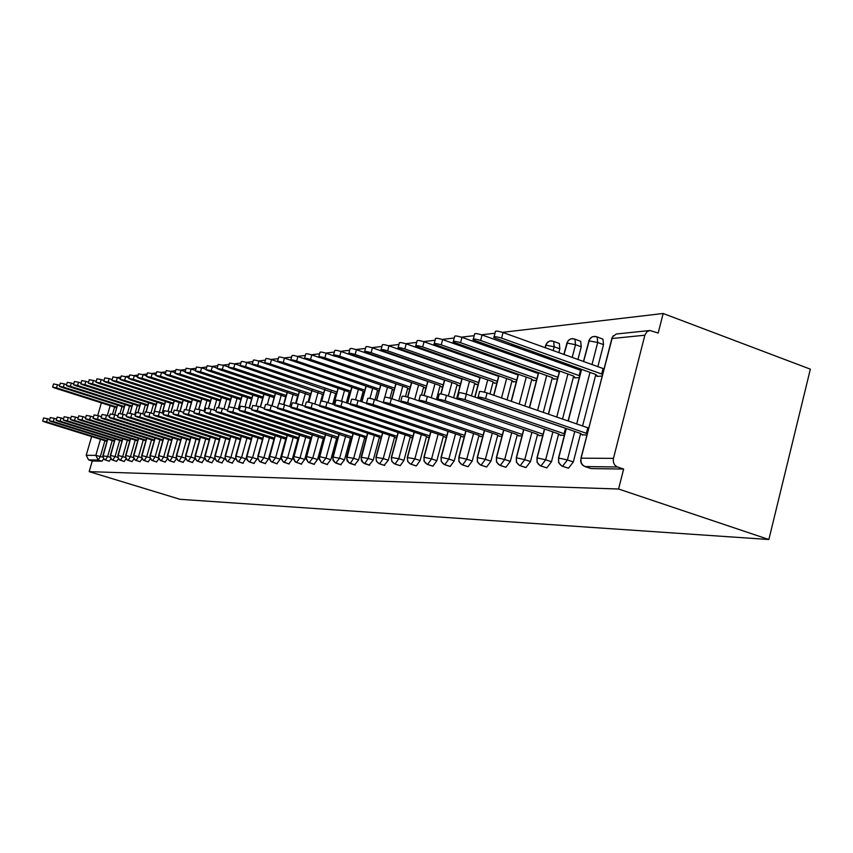 <?xml version="1.0" encoding="UTF-8"?>
<svg xmlns="http://www.w3.org/2000/svg" width="853" height="853" viewBox="0 0 853 853"><rect width="100%" height="100%" fill="white"/><g stroke="black" fill="none" stroke-linecap="round" stroke-linejoin="round"><path stroke-width="1.28" d="M613.467 458.37L644.857 335.218L611.857 338.534L581.106 458.178L613.467 458.37C612.785 462.518 614.139 465.397 617.519 466.986L623.639 469.065L618.574 489.014L768.862 539.512L810.35 369.168L663.165 313.488L502.513 332.339M495.017 333.224L481.55 334.802M474.215 335.655L461.441 337.159M454.265 338.001L442.121 339.43M435.094 340.251L423.557 341.605M416.68 342.416L405.697 343.695M398.959 344.495L388.499 345.721M381.899 346.489L371.94 347.661M365.468 348.419L355.968 349.538M349.634 350.274L340.56 351.34M334.355 352.065L325.697 353.089M319.608 353.803L311.334 354.773M305.363 355.466L297.452 356.394M291.598 357.087L284.028 357.972M278.281 358.644L271.041 359.497M265.411 360.158L258.47 360.968M252.936 361.619L246.293 362.397M240.866 363.037L234.5 363.783M229.158 364.412L223.059 365.127M217.814 365.745L211.97 366.427M206.81 367.035L201.201 367.696M196.137 368.283L190.741 368.922M185.773 369.498L180.591 370.106M175.697 370.682L170.728 371.268M165.919 371.833L161.142 372.388M156.408 372.942L151.813 373.486M147.153 374.03L142.739 374.552M138.154 375.085L133.91 375.587M129.4 376.12L125.316 376.589M120.87 377.111L116.946 377.58M768.862 539.512L180.068 499.314L89.181 471.645L618.574 489.014M101.368 402.872L97.711 415.539M91.634 436.555L86.206 455.31L95.824 455.363L100.462 439.306M103.618 458.882L101.955 461.164L92.252 461.015L89.181 471.645M101.955 461.164L98.255 460.034L88.605 459.895L92.252 461.015M88.605 459.895L86.206 455.31M663.165 313.488L658.196 333.043L649.847 330.484L646.926 331.764L644.857 335.218M623.639 469.065L591.054 468.574L584.902 466.538M601.845 338.737L602.964 339.153L603.519 344.644L597.825 366.758M595.831 374.499L582.556 426.073M580.648 433.495L573.323 461.953L568.471 468.233L562.394 466.228M581.959 434.657L586.885 435.083M597.111 375.8L596.951 376.408L602.058 376.056M579.709 340.987L580.701 341.349L581.245 346.776L577.929 359.571M575.914 367.334L575.604 368.56M573.653 376.109L562.511 419.122M560.474 435.488L558.64 433.889L551.486 461.75L546.784 467.902L540.781 465.941M559.952 435.03L564.345 435.425M574.879 377.346L574.73 377.911L579.294 377.602M558.427 343.141L559.301 343.46L559.835 348.824L558.832 352.673M556.806 360.467L556.487 361.693M554.525 369.253L554.247 370.287M552.328 377.687L543.276 412.447M537.582 434.348L530.502 461.548L525.949 467.583L525.128 467.316M538.808 435.382L542.711 435.755M553.512 378.839L557.435 379.084M538.446 353.878L538.126 355.104M536.142 362.685L535.865 363.719M533.946 371.076L533.722 371.94M531.824 379.19L524.798 406.039M517.291 434.763L510.329 461.366L505.914 467.284L505.147 467.028M518.475 435.712L521.929 436.064M532.976 380.267L536.441 380.502M518.251 347.214L519.584 348.45M518.464 356.373L518.197 357.418M516.257 364.785L516.033 365.66M514.146 372.825L513.964 373.529M512.088 380.63L507.034 399.876M497.768 435.147L490.923 461.185L486.636 466.996L485.911 466.751M498.92 436.043L501.948 436.373M513.207 381.632L516.257 381.867M500.327 349.89L500.69 351.159M499.24 358.74L499.005 359.614M497.107 366.801L496.926 367.515M495.081 374.488L494.932 375.053M493.098 382.016L489.942 393.937M478.97 435.51L472.242 461.004L468.073 466.708L467.391 466.484M480.079 436.352L482.723 436.661M494.175 382.954L496.83 383.189M482.265 352.715L482.34 353.696M480.708 361L480.516 361.715M478.661 368.72L478.512 369.285M474.78 383.338L471.453 395.92M460.855 435.862L454.233 460.844L450.181 466.442L449.542 466.228M461.931 436.651L464.213 436.949M475.835 384.223L478.117 384.458M464.597 355.306L464.565 356.085M462.848 363.154L462.689 363.73M457.133 384.618L453.625 397.775M443.4 436.192L436.875 460.673L432.94 466.175L432.332 465.983M444.434 436.928L446.386 437.216M458.146 385.439L460.098 385.673M447.452 357.748L447.377 358.345M440.095 385.844L436.427 399.535M426.543 436.501L420.124 460.524L416.296 465.93L415.72 465.738M427.556 437.205L429.187 437.472M441.076 386.622L442.707 386.857M423.642 387.027L421.489 395.056M410.282 436.811L403.949 460.375L400.217 465.685L399.673 465.503M411.253 437.472L412.596 437.728M424.602 387.752L425.935 387.987M407.745 388.158L405.495 396.538M394.566 437.099L388.328 460.225L384.181 465.28M395.515 437.717L396.57 437.973M408.672 388.851L409.739 389.085M392.391 389.256L389.992 398.116M379.372 437.376L373.23 460.087L369.2 465.066M380.289 437.962L381.099 438.207M393.286 389.906L394.086 390.152M377.527 390.311L374.968 399.748M364.679 437.642L358.623 459.948L354.709 464.853M365.574 438.197L366.14 438.431M378.401 390.93L378.967 391.175M363.143 391.335L360.424 401.315M350.466 437.898L344.495 459.82L340.688 464.65M351.329 438.431L264.238 409.109L270.038 410.037L352.129 436.981M363.986 391.922L362.312 390.759L277.428 361.715C277.449 361.086 279.379 361.352 283.249 362.514L364.871 390.173M349.218 392.316L346.35 402.808M336.7 438.143L330.815 459.692L327.104 464.448M335.73 393.276L332.723 404.226M323.362 438.378L317.561 459.564L313.947 464.256M322.647 394.203L320.76 401.091M310.439 438.602L304.713 459.447L301.194 464.064M309.97 395.088L308.04 402.083M297.91 438.826L292.259 459.33L288.826 463.883M297.665 395.963L295.639 403.298M285.755 439.039L280.179 459.223L276.83 463.712M285.723 396.794L283.58 404.546M273.962 439.242L268.45 459.106L265.187 463.542M258.096 437.77L252.584 457.581L257.062 458.999L253.874 463.371M246.389 457.517L242.892 463.211M235.503 457.922L232.219 463.051M224.947 458.189L221.833 462.902M214.7 458.381L211.736 462.752M204.752 458.53L201.916 462.603M195.07 458.647L192.351 462.465M185.645 458.733L183.043 462.326M176.475 458.797L173.969 462.187M167.54 458.839L165.13 462.059M158.829 458.871L156.525 461.931M150.341 458.893L148.123 461.804M142.067 458.914L139.935 461.686M134.006 458.914L131.938 461.569M126.127 458.914L124.143 461.452M118.45 458.914L116.53 461.334M110.943 458.903L109.099 461.228M107.745 439.156L102.914 456.664L104.429 459.564L109.259 461.27M117.543 405.132L114.76 414.814M115.176 438.996L110.293 456.728L111.818 459.66L116.701 461.388M125.071 404.567L122.352 414.046M122.779 438.837L117.842 456.781L119.388 459.756L124.314 461.505M132.78 403.981L130.114 413.279M130.573 438.666L125.583 456.845L127.14 459.852L132.13 461.622M140.681 403.384L138.069 412.511M138.559 438.485L133.505 456.909L135.083 459.948L140.127 461.74M148.774 402.776L146.204 411.764M146.737 438.303L141.641 456.973L143.229 460.055L148.326 461.868M157.069 402.147L153.711 413.908M155.129 438.122L149.968 457.037L151.578 460.151L156.728 461.995M165.567 401.496L162.273 413.065M163.733 437.93L158.519 457.101L160.14 460.257L165.354 462.123M174.289 400.835L171.058 412.202M172.573 437.738L167.284 457.176L168.926 460.375L174.193 462.262M183.235 400.164L180.079 411.285M181.636 437.536L176.283 457.24L177.946 460.481L183.278 462.401M192.415 399.46L189.334 410.346M190.933 437.333L185.527 457.315L187.212 460.599L192.597 462.539M201.841 398.746L198.834 409.387M200.498 437.12L195.017 457.389L196.712 460.716L202.172 462.678M211.523 398.01L208.58 408.438M210.307 436.896L204.763 457.464L206.49 460.844L212.002 462.827M221.471 397.253L218.581 407.499M220.405 436.672L214.785 457.549L216.534 460.972L222.111 462.987M231.685 396.474L228.839 406.646M230.779 436.437L225.096 457.624L226.855 461.1L232.506 463.147M242.199 395.675L238.403 409.227M241.452 436.203L235.695 457.709L237.475 461.228L243.19 463.307M253 394.854L249.289 408.15M252.435 435.947L246.602 457.794L248.404 461.366L254.194 463.467M264.121 394.001L260.496 407.041M263.737 435.691L257.83 457.88L259.664 461.505L265.518 463.637M275.572 393.126L272.032 405.868M275.38 435.425L269.388 457.976L271.243 461.654L277.172 463.819M287.354 392.231L283.91 404.642M287.376 435.158L281.309 458.072L283.185 461.804L289.188 464M299.499 391.292L296.151 403.426M299.744 434.87L293.592 458.168L295.49 461.953L301.578 464.192M312.017 390.333L308.743 402.221M312.497 434.582L306.259 458.264L308.189 462.113L314.341 464.384M324.929 389.341L321.709 401.07M325.654 434.284L319.331 458.37L321.282 462.283L327.52 464.586M338.246 388.318L333.79 404.578M339.238 433.964L332.819 458.477L334.802 462.443L341.125 464.789M351.99 387.262L347.629 403.234M353.259 433.644L346.755 458.583L348.76 462.625L355.168 465.002M366.182 386.164L361.928 401.816M367.76 433.303L361.16 458.701L363.186 462.806L369.69 465.216M380.854 385.034L376.706 400.334M382.741 432.951L376.248 456.995C375.672 460.268 376.802 462.539 379.606 463.797L384.692 465.45M396.016 383.861L391.985 398.756M398.255 432.588L391.655 457.08C391.079 460.417 392.209 462.721 395.067 464L400.217 465.685M411.7 382.656L407.798 397.135M414.302 432.215L407.606 457.176C407.02 460.567 408.171 462.912 411.061 464.213L416.296 465.93M427.929 381.398L424.144 395.525M430.925 431.821L424.122 457.272C423.525 460.727 424.698 463.115 427.63 464.437L432.94 466.175M450.437 358.793L450.277 359.358M444.744 380.086L441.033 393.979M453.018 352.001L453.721 351.468L453.06 352.022M448.156 431.405L441.246 457.368C440.638 460.887 441.822 463.318 444.797 464.672L450.181 466.442M468.073 356.533L467.881 357.258M466.015 364.274L465.866 364.839M462.166 378.732L456.803 398.873M472.221 349.144L471.251 349.666M466.015 430.978L458.999 457.475C458.392 461.057 459.596 463.531 462.614 464.906L468.073 466.708M486.37 354.176L486.135 355.051M484.227 362.248L484.035 362.962M482.18 369.957L482.03 370.522M480.228 377.325L474.982 397.135M492.032 346.926L490.112 347.384M484.557 430.53L477.424 457.581C476.806 461.228 478.032 463.755 481.092 465.152L486.636 466.996M505.349 351.681L505.083 352.726M503.131 360.126L502.897 361M501.01 368.176L500.818 368.891M498.973 375.864L493.855 395.291M518.933 347.459L510.115 345.049M503.814 430.072L496.563 457.688C495.934 461.409 497.182 463.989 500.284 465.407L505.914 467.284M525.075 349.069L524.755 350.306M522.761 357.897L522.484 358.942M520.554 366.31L520.319 367.185M518.443 374.339L511.352 401.368M523.827 429.581L516.46 457.805C515.82 461.601 517.078 464.224 520.234 465.685L525.949 467.583M559.301 343.46L552.733 341.093L549.577 341.019L546.762 343.173L545.195 347.757M543.158 355.562L542.839 356.799M540.855 364.37L540.589 365.404M538.669 372.75L529.542 407.681M544.64 429.07L537.145 457.922C536.494 461.793 537.774 464.48 540.983 465.962L546.784 467.902M573.952 338.897L570.753 338.822L567.895 341.019L564.004 354.549M561.978 362.333L561.658 363.559M559.707 371.098L548.49 414.259M566.307 428.537L558.672 458.05C558.022 462.006 559.323 464.736 562.575 466.25L568.471 468.233M596.034 336.604L592.302 336.711L589.594 339.249L583.601 361.619M581.597 369.381L568.226 421.105M42.682 421.051L43.588 417.949L47.491 418.748L46.563 421.915L42.661 421.115L44.9 422.011L106.998 441.342M47.491 418.748L49.73 419.452M46.563 421.915L107.158 440.798M52.63 387.027L53.536 383.946L57.439 384.703L56.522 387.859L52.609 387.102L54.837 388.04L116.669 407.745M116.861 407.094L56.522 387.859M59.667 385.407L57.439 384.703M49.367 420.678L50.284 417.543L54.24 418.354L53.302 421.563L49.346 420.753L51.606 421.649L114.409 441.236M54.24 418.354L56.575 419.079M53.302 421.563L114.569 440.67M56.223 420.305L57.14 417.128L61.16 417.949L60.211 421.19L56.202 420.369L58.473 421.286L121.99 441.129M61.16 417.949L63.591 418.706M60.211 421.19L122.16 440.553M63.239 419.921L64.178 416.712L68.24 417.533L67.291 420.817L63.218 419.996L65.5 420.913L129.763 441.022M68.24 417.533L70.778 418.322M67.291 420.817L129.933 440.425M70.436 419.527L71.375 416.275L75.512 417.106L74.542 420.433L70.415 419.601L72.708 420.529L137.728 440.905M75.512 417.106L78.145 417.938M74.542 420.433L137.898 440.297M59.422 386.249L60.339 383.146L64.295 383.893L63.367 387.091L59.401 386.334L61.64 387.283L124.175 407.244M124.378 406.572L63.367 387.091M66.619 384.639L64.295 383.893M66.385 385.46L67.302 382.315L71.321 383.072L70.383 386.302L66.363 385.545L68.613 386.505L131.863 406.732M132.066 406.039L70.383 386.302M73.742 383.85L71.321 383.072M73.507 384.65L74.435 381.472L78.519 382.229L77.57 385.503L73.486 384.735L75.757 385.705L139.743 406.209M139.945 405.506L77.57 385.503M81.046 383.04L78.519 382.229M80.822 383.818L81.749 380.598L85.886 381.366L84.927 384.682L80.79 383.903L83.072 384.884L147.804 405.676M148.017 404.94L84.927 384.682M88.52 382.219L85.886 381.366M77.804 419.111L78.764 415.837L82.954 416.669L81.973 420.039L77.783 419.196L80.097 420.134L145.884 440.798M82.954 416.669L85.705 417.533M81.973 420.039L146.066 440.169M88.307 382.965L89.245 379.713L93.446 380.481L92.476 383.839L88.275 383.061L90.567 384.053L156.078 405.132M156.291 404.375L92.476 383.839M96.197 381.366L93.446 380.481M85.375 418.695L86.334 415.379L90.589 416.221L89.597 419.633L85.343 418.78L87.678 419.729L154.254 440.692M90.589 416.221L93.457 417.128M89.597 419.633L154.446 440.031M93.126 418.269L94.097 414.91L98.426 415.763L97.423 419.218L93.105 418.365L95.451 419.324L162.838 440.585M98.426 415.763L101.422 416.701M97.423 419.218L163.03 439.892M101.091 417.831L102.072 414.43L106.465 415.283L105.452 418.791L101.059 417.927L103.426 418.898L171.645 440.468M106.465 415.283L109.579 416.275M105.452 418.791L171.848 439.753M109.259 417.384L110.25 413.94L114.707 414.803L113.694 418.354L109.237 417.48L111.615 418.46L180.676 440.361M114.707 414.803L117.97 415.837M113.694 418.354L180.889 439.604M95.984 382.091L96.933 378.796L101.198 379.574L100.217 382.976L95.952 382.187L98.266 383.189L164.544 404.578M164.768 403.789L100.217 382.976M104.055 380.502L101.198 379.574M103.863 381.184L104.823 377.868L109.152 378.647L108.16 382.08L103.831 381.302L106.156 382.304L173.234 404.013M173.468 403.192L108.16 382.08M112.138 379.606L109.152 378.647M111.946 380.267L112.916 376.909L117.309 377.687L116.307 381.174L111.914 380.385L114.249 381.408L182.147 403.437M182.393 402.584L116.307 381.174M120.422 378.7L117.309 377.687M120.241 379.318L121.222 375.917L125.69 376.706L124.666 380.235L120.209 379.446L122.555 380.47L191.296 402.851M191.552 401.955L124.666 380.235M128.931 377.762L125.69 376.706M117.661 416.925L118.652 413.438L123.184 414.302L122.15 417.895L117.629 417.032L120.017 418.013L189.952 440.244M123.184 414.302L126.585 415.39M122.15 417.895L190.176 439.466M126.276 416.445L127.289 412.927L131.895 413.79L130.84 417.437L126.244 416.563L128.654 417.554L199.474 440.137M131.895 413.79L135.435 414.921M130.84 417.437L199.709 439.316M135.137 415.955L136.16 412.394L140.83 413.268L139.775 416.968L135.105 416.083L137.525 417.085L209.262 440.02M140.83 413.268L144.53 414.451M139.775 416.968L209.507 439.156M144.242 415.454L145.277 411.85L150.032 412.735L148.955 416.477L144.2 415.582L146.641 416.595L219.317 439.903M150.032 412.735L153.881 413.961M148.955 416.477L219.573 438.996M153.604 414.942L154.649 411.285L159.49 412.18L158.402 415.976L153.572 415.08L156.014 416.104L229.66 439.785M159.49 412.18L163.509 413.47M158.402 415.976L229.926 438.837M128.76 378.348L129.752 374.915L134.284 375.704L133.26 379.276L128.718 378.476L131.085 379.521L200.69 402.253M200.956 401.305L133.26 379.276M137.664 376.802L134.284 375.704M137.504 377.357L138.506 373.87L143.112 374.67L142.078 378.295L137.472 377.484L139.849 378.54L210.339 401.635M210.616 400.643L142.078 378.295M146.641 375.821L143.112 374.67M146.492 376.333L147.505 372.804L152.197 373.603L151.141 377.282L146.46 376.472L148.848 377.538L220.245 400.995M220.532 399.972L151.141 377.282M155.875 374.808L152.197 373.603M155.736 375.277L156.76 371.716L161.526 372.516L160.46 376.237L155.694 375.427L158.104 376.504L230.427 400.356M230.726 399.268L160.46 376.237M165.365 373.774L161.526 372.516M165.237 374.19L166.271 370.586L171.112 371.396L170.035 375.171L165.194 374.36L167.614 375.437L240.887 399.694M241.207 398.554L170.035 375.171M175.121 372.708L171.112 371.396M163.243 414.409L164.298 410.709L169.214 411.604L168.116 415.454L163.2 414.558L165.663 415.592L240.301 439.668M169.214 411.604L173.415 412.959M168.116 415.454L240.578 438.677M175.014 373.081L176.059 369.424L180.985 370.234L179.898 374.072L174.972 373.251L177.403 374.35L251.656 399.012M251.987 397.818L179.898 374.072M185.165 371.62L180.985 370.234M173.159 413.865L174.225 410.122L179.226 411.018L178.117 414.921L173.116 414.014L175.59 415.059L251.24 439.551M179.226 411.018L183.619 412.425M178.117 414.921L251.528 438.506M185.08 371.929L186.125 368.24L191.147 369.05L190.038 372.932L185.026 372.121L187.479 373.219L262.735 398.319M263.087 397.061L190.038 372.932M195.508 370.49L191.147 369.05M183.374 413.3L184.44 409.504L189.537 410.41L188.417 414.377L183.32 413.47L185.815 414.515L262.5 439.434M189.537 410.41L194.121 411.892M188.417 414.377L262.809 438.325M195.433 370.746L196.499 367.014L201.607 367.824L200.487 371.769L195.38 370.948L197.843 372.057L274.133 397.615M274.495 396.282L200.487 371.769M206.159 369.338L201.607 367.824M193.887 412.724L194.974 408.886L200.156 409.792L199.026 413.812L193.834 412.895L196.339 413.961L274.101 439.316M200.156 409.792L204.944 411.338M199.026 413.812L274.431 438.154M206.106 369.53L207.172 365.745L212.376 366.566L211.245 370.565L206.042 369.744L208.527 370.874L285.872 396.89M286.256 395.483L211.245 370.565M217.142 368.144L212.376 366.566M204.731 412.127L205.829 408.235L211.107 409.141L209.955 413.236L204.677 412.308L207.183 413.385L286.054 439.21M211.107 409.141L216.108 410.773M209.955 413.236L286.395 437.962M217.099 368.283L218.187 364.455L223.475 365.265L222.324 369.328L217.035 368.507L219.53 369.637L297.964 396.144M298.369 394.662L222.324 369.328M228.455 366.929L223.475 365.265M215.905 411.509L217.014 407.563L222.388 408.48L221.226 412.639L215.852 411.711L218.368 412.788L298.379 439.092M222.388 408.48L227.623 410.186M221.226 412.639L298.731 437.781M228.433 366.982L229.532 363.111L234.916 363.922L233.754 368.048L228.369 367.227L230.864 368.368L310.417 395.387M310.855 393.819L233.754 368.048M252.072 364.338L246.72 362.536C243.137 361.459 241.303 361.192 241.228 361.736L240.13 365.649L234.916 363.922M227.431 410.869L228.551 406.881L234.031 407.798L232.848 412.02L227.367 411.093L229.905 412.17L311.078 438.975M234.031 407.798L239.512 409.589M232.848 412.02L311.462 437.589M323.724 392.945L245.547 366.726C241.953 365.649 240.13 365.383 240.056 365.916L323.276 394.608M239.33 410.218L240.461 406.177L246.048 407.094L244.843 411.381L239.266 410.453L241.815 411.541L324.183 438.858M246.048 407.094L251.774 408.971M244.843 411.381L324.588 437.386M252.2 364.274L253.309 360.307C253.362 359.742 255.228 360.009 258.907 361.118L257.713 365.372C254.034 364.263 252.168 363.996 252.115 364.551L336.53 393.809M337.01 392.049L257.713 365.372M264.483 362.994L258.907 361.118M251.614 409.536L252.765 405.442L258.448 406.369L257.233 410.719L251.55 409.792L254.098 410.89L337.713 438.751M258.448 406.369L264.451 408.331M257.233 410.719L338.14 437.184M264.654 362.856L265.773 358.836C265.805 358.239 267.714 358.505 271.478 359.646L270.273 363.964C266.509 362.834 264.601 362.568 264.569 363.154L348.355 391.73L350.21 392.998M350.722 391.122L270.273 363.964M277.374 361.629L271.478 359.646M264.313 408.843L265.464 404.695C265.454 404.151 267.384 404.461 271.265 405.612L277.556 407.681M277.524 361.384L278.654 357.322C278.664 356.693 280.605 356.959 284.476 358.121L283.249 362.514M290.777 360.265L284.476 358.121M277.428 408.118L278.6 403.917C278.558 403.352 280.53 403.65 284.518 404.834L283.271 409.333C279.283 408.16 277.31 407.841 277.353 408.406L363.879 437.131L365.937 438.431M284.518 404.834L291.097 407.009M283.271 409.333L366.598 436.768M290.82 359.87L291.961 355.754C291.961 355.093 293.933 355.36 297.9 356.543L296.663 361.022C292.696 359.827 290.713 359.561 290.724 360.222L376.738 389.757L378.764 391.186M379.5 389.192L296.663 361.022M304.756 358.889L297.9 356.543M291.001 407.371L292.174 403.117C292.11 402.509 294.125 402.819 298.219 404.034L296.951 408.608C292.856 407.393 290.852 407.084 290.916 407.681L378.625 436.885L380.673 438.207M298.219 404.034L305.118 406.316M296.951 408.608L381.547 436.544M304.574 358.303L305.726 354.144C305.694 353.441 307.709 353.696 311.793 354.923L310.535 359.465C306.451 358.249 304.436 357.983 304.478 358.676L391.655 388.723L393.659 390.184M394.63 388.168L310.535 359.465M319.438 357.535L311.793 354.923M305.043 406.593L306.238 402.285C306.142 401.646 308.189 401.955 312.401 403.202L311.11 407.851C306.909 406.614 304.852 406.305 304.947 406.924L393.862 436.629L395.899 437.984M312.401 403.202L319.64 405.612M311.11 407.851L397.018 436.32M318.809 356.682L319.971 352.47C319.907 351.724 321.965 351.98 326.155 353.238L324.886 357.865C320.696 356.607 318.638 356.351 318.702 357.076L407.062 387.646L409.056 389.139M410.272 387.123L324.886 357.865M335.357 356.405L326.155 353.238M319.587 405.793L320.781 401.432C320.653 400.761 322.754 401.059 327.083 402.339L325.782 407.073C321.453 405.793 319.353 405.495 319.491 406.156L409.632 436.373L411.658 437.738M327.083 402.339L334.675 404.876M325.782 407.073L413.033 436.096M333.544 354.997L334.717 350.743C334.621 349.954 336.722 350.21 341.029 351.5L339.739 356.202C335.432 354.912 333.331 354.656 333.427 355.434L423.013 386.537L424.997 388.051M426.457 386.036L339.739 356.202M427.705 381.408L341.029 351.5M334.653 404.962L335.869 400.547C335.698 399.833 337.841 400.132 342.288 401.443L340.976 406.273C336.519 404.951 334.376 404.653 334.547 405.346L425.956 436.096L427.971 437.493M342.288 401.443L350.231 404.109M340.976 406.273L429.613 435.862M348.813 353.259L349.997 348.952C349.858 348.12 352.012 348.365 356.447 349.698L355.136 354.485C350.7 353.163 348.546 352.907 348.685 353.728L439.519 385.396L441.481 386.942M443.229 384.927L355.136 354.485M444.488 380.214L356.447 349.698M350.274 404.098L351.5 399.62C351.287 398.863 353.473 399.161 358.057 400.515L356.725 405.431C352.129 404.077 349.943 403.778 350.156 404.525L442.867 435.819L444.871 437.237M358.057 400.515L366.225 403.266M356.725 405.431L446.812 435.616M364.647 351.457L365.83 347.096C365.66 346.211 367.856 346.457 372.42 347.821L371.087 352.705C366.523 351.34 364.327 351.084 364.508 351.958L456.622 384.202L458.562 385.78M460.599 383.765L371.087 352.705M461.878 378.967L372.42 347.821M366.481 403.202L367.718 398.671C367.451 397.871 369.69 398.17 374.424 399.556L373.07 404.567C368.336 403.17 366.097 402.872 366.363 403.661L460.407 435.52L462.379 436.971M374.424 399.556L382.933 402.435M373.07 404.567L464.64 435.361M381.067 349.581L382.261 345.177C382.037 344.239 384.287 344.473 388.989 345.881L387.646 350.85C382.933 349.453 380.683 349.208 380.918 350.125L474.343 382.976L476.262 384.586M478.618 382.57L387.646 350.85M479.919 377.687L388.989 345.881M383.306 402.275L384.554 397.69C384.245 396.837 386.526 397.125 391.41 398.564L390.034 403.661C385.14 402.221 382.858 401.934 383.178 402.776L478.586 435.222L480.538 436.693M391.41 398.564L400.398 401.614M390.034 403.661L483.139 435.105M398.106 347.64L399.311 343.183C399.033 342.192 401.336 342.426 406.199 343.866L404.823 348.93C399.961 347.48 397.669 347.246 397.946 348.227L492.714 381.696L494.623 383.338M497.32 381.334L404.823 348.93M498.632 376.354L406.199 343.866M400.793 401.315L402.04 396.666C401.678 395.76 404.013 396.048 409.056 397.53L407.659 402.723C402.605 401.241 400.27 400.953 400.643 401.848L497.459 434.902L499.389 436.416M409.056 397.53L418.706 400.814M407.659 402.723L502.353 434.838M415.816 345.614L417.032 341.115C416.69 340.07 419.036 340.283 424.069 341.776L422.672 346.936C417.65 345.444 415.304 345.22 415.635 346.254L511.789 380.363L513.677 382.048M516.737 380.043L422.672 346.936M518.07 374.968L424.069 341.776M418.972 400.313L420.23 395.611C419.793 394.64 422.182 394.918 427.406 396.453L425.988 401.752C420.764 400.228 418.375 399.94 418.812 400.889L517.067 434.582L518.965 436.118M427.406 396.453L438.005 400.078M425.988 401.752L522.324 434.55M434.22 343.524L435.446 338.972C435.041 337.852 437.44 338.065 442.643 339.601L441.236 344.868C436.032 343.322 433.633 343.109 434.038 344.217L531.6 378.988L533.456 380.705M536.921 378.689L441.236 344.868M538.264 373.518L442.643 339.601M437.888 399.268L439.156 394.512C438.645 393.478 441.086 393.755 446.492 395.334L445.053 400.739C439.647 399.161 437.194 398.884 437.717 399.897L537.443 434.241L539.32 435.808M446.492 395.334L458.861 399.577M445.053 400.739L543.105 434.241M453.369 341.339L454.596 336.743C454.127 335.549 456.59 335.751 461.963 337.34L460.535 342.703C455.15 341.115 452.698 340.912 453.167 342.085L552.19 377.559L554.013 379.318M557.905 377.282L460.535 342.703M559.28 372.015L461.963 337.34M457.581 398.18L458.861 393.372C458.264 392.273 460.769 392.529 466.367 394.161L464.906 399.684C459.298 398.052 456.803 397.786 457.4 398.873L558.64 433.889M466.367 394.161L566.136 428.515M464.906 399.684L564.729 433.932M564.078 433.793L565.475 428.377M473.308 339.067L474.545 334.429C474.001 333.16 476.507 333.342 482.084 334.984L480.634 340.464C475.057 338.822 472.541 338.63 473.095 339.878L573.611 376.066L575.38 377.868M579.752 375.821L480.634 340.464M581.138 370.447L482.084 334.984M580.488 370.319L579.102 375.683M478.117 397.05L479.407 392.188C478.714 391.005 481.273 391.26 487.084 392.945L485.602 398.586C479.781 396.901 477.222 396.634 477.915 397.797L580.712 433.516L582.503 435.147M487.084 392.945L588.687 428.078M485.602 398.586L587.269 433.612M586.374 433.42L587.792 427.897M494.1 336.69L495.337 332.02C494.697 330.665 497.267 330.836 503.057 332.531L501.575 338.119C495.785 336.423 493.215 336.253 493.855 337.585L595.895 374.52L597.633 376.354M602.506 374.296L501.575 338.119M603.913 368.816L503.057 332.531M603.028 368.635L601.621 374.126M107.307 415.56L110.165 405.676M104.908 440.692L100.366 456.44L98.255 460.034L95.824 455.363L102.85 457.197M617.519 466.986L585.073 466.548L591.054 468.574M649.304 330.569L616.229 334.013L612.497 336.914L580.946 458.178M581.106 458.178C580.445 462.219 581.767 465.002 585.073 466.548L582.738 465.333L581.288 463.371L580.637 460.929L581.106 458.178M114.59 407.084L112.543 414.195M105.345 460.066L107.638 456.494L110.218 457.293M109.173 461.26L104.013 459.298L102.829 455.897L107.638 456.494L112.223 440.553M122 406.55L120.017 413.47M129.592 406.007L127.641 412.788M119.708 440.415L115.07 456.547L117.778 457.389M137.354 405.442L134.71 414.697M127.374 440.265L122.693 456.6L125.519 457.485M145.319 404.876L142.739 413.876M135.232 440.116L130.498 456.664L133.441 457.581M153.476 404.279L150.97 413.033M143.283 439.967L138.495 456.728L141.577 457.688M161.835 403.682L159.415 412.148M151.525 439.817L146.684 456.781L149.915 457.784M170.408 403.064L168.073 411.263M159.991 439.647L155.097 456.845L158.466 457.901M179.194 402.424L176.934 410.368M168.67 439.487L163.712 456.909L167.241 458.008M188.214 401.774L186.029 409.493M177.573 439.316L172.562 456.984L176.24 458.136M197.469 401.102L195.326 408.683M186.711 439.146L181.636 457.048L185.485 458.253M206.97 400.42L203.974 411.018M196.083 438.964L190.965 457.112L194.985 458.381M216.726 399.716L213.826 410.026M205.722 438.783L200.54 457.187L204.741 458.509M226.749 398.991L223.944 408.992M215.628 438.591L210.371 457.261L214.647 458.605M237.059 398.244L234.351 407.905M225.8 438.399L220.49 457.336L224.808 458.701M247.647 397.477L245.046 406.785M236.26 438.197L230.886 457.421L235.257 458.797M258.544 396.688L256.039 405.676M247.029 437.984L241.58 457.496L246.005 458.903M269.761 395.867L267.33 404.589M249.364 461.931L246.943 459.852L246.538 456.43L252.584 457.581L249.545 462.027L254.013 463.435M281.298 395.035L278.92 403.608M269.495 437.557L263.918 457.666L268.45 459.106M293.187 394.171L289.753 406.572M281.245 437.322L275.583 457.752L280.179 459.223M305.438 393.276L302.111 405.324M293.336 437.088L287.61 457.848L292.259 459.33M318.052 392.359L314.842 404.013M305.811 436.843L300.011 457.933L304.713 459.447M331.071 391.41L327.989 402.637M318.67 436.597L312.795 458.029L317.561 459.564M344.505 390.429L341.552 401.209M331.945 436.331L325.985 458.136L330.815 459.692M358.367 389.416L355.541 399.79M345.646 436.064L339.601 458.232L344.495 459.82M372.676 388.371L369.957 398.404M359.795 435.787L353.664 458.338L358.623 459.948M387.475 387.294L384.799 397.178M374.414 435.499L368.197 458.445L373.23 460.087M402.765 386.174L398.746 401.049M389.533 435.201L383.232 458.562L388.328 460.225M418.588 385.023L414.707 399.449M405.175 434.891L398.788 458.679L403.949 460.375M434.955 383.818L431.223 397.754M421.371 434.572L414.878 458.797L420.124 460.524M457.592 361.309L457.443 361.875M451.919 382.57L448.347 395.963M438.143 434.23L431.554 458.925L436.875 460.673M475.377 359.124L475.185 359.838M473.33 366.843L473.18 367.408M469.491 381.28L466.101 394.075M455.523 433.889L448.838 459.053L454.233 460.844M493.834 356.821L493.599 357.695M491.701 364.892L491.509 365.596M489.665 372.59L489.515 373.156M487.713 379.948L484.483 392.167M473.554 433.527L466.762 459.191L472.242 461.004M512.984 354.411L512.706 355.456M510.766 362.845L510.531 363.709M508.655 370.874L508.463 371.588M506.629 378.551L501.521 397.956M492.266 433.143L485.368 459.33L490.923 461.185M532.88 351.873L532.56 353.11M530.566 360.691L530.299 361.736M528.37 369.093L528.135 369.957M526.269 377.101L519.2 404.087M511.693 432.748L504.699 459.479L510.329 461.366M559.835 348.824L554.183 346.776L553.181 350.636M551.145 358.441L550.825 359.667M548.863 367.227L548.586 368.261M546.677 375.597L537.593 410.474M531.888 432.343L524.776 459.628L530.502 461.548M581.245 346.776L575.508 344.687L572.182 357.503M570.167 365.276L569.857 366.491M567.895 374.03L556.732 417.117M552.893 431.906L545.664 459.788L551.486 461.75M603.519 344.644L597.697 342.511L591.982 364.647M589.988 372.398L576.671 424.037M574.762 431.458L567.416 459.948L573.323 461.953M112.745 460.162L115.07 456.547L110.442 455.449L110.304 457.624L112.074 459.874L116.616 461.377M120.316 460.257L122.693 456.611L118.002 455.491L117.853 457.688L119.633 459.98L124.229 461.484M128.067 460.364L130.498 456.664L125.732 455.534L125.583 457.762L127.396 460.076L132.034 461.601M136.022 460.471L138.495 456.728L133.665 455.577L133.516 457.837L135.339 460.172L140.02 461.729M144.168 460.577L146.695 456.792M148.219 461.846L143.475 460.279L141.641 457.912L141.79 455.63L146.684 456.781M152.527 460.684L155.097 456.845L150.128 455.673L149.968 457.997L151.834 460.385L156.621 461.974M161.089 460.791L163.712 456.92M165.237 462.102L160.396 460.492L158.509 458.082L158.679 455.726L163.712 456.909M169.886 460.908L172.562 456.984L167.444 455.779L167.273 458.157L169.182 460.609L174.076 462.241M178.906 461.025L181.646 457.048L176.454 455.833L176.272 458.242L178.192 460.727L183.15 462.379M188.161 461.142L190.965 457.123L185.687 455.886L185.506 458.338L187.457 460.844L192.458 462.518M197.672 461.26L200.54 457.197L195.188 455.939L194.996 458.424L196.968 460.961L202.022 462.657M207.45 461.388L210.382 457.261L204.933 455.992L204.741 458.519L206.735 461.089L211.853 462.806M217.494 461.516L220.49 457.347M221.951 462.955L216.769 461.217L214.764 458.615L214.956 456.056L220.49 457.336M227.815 461.654L230.886 457.421L225.267 456.11L225.064 458.711L227.101 461.345L232.336 463.115M238.435 461.782L241.58 457.496L235.865 456.174L235.663 458.818L237.72 461.484L243.02 463.275M260.613 462.07L263.918 457.666L258.011 456.302L257.681 458.541L259.888 461.761L265.326 463.605M272.203 462.219L275.594 457.752L269.58 456.366L269.239 458.647L271.051 461.633L276.969 463.787M284.134 462.369L287.61 457.848L281.49 456.44L281.149 458.754L283.409 462.059L288.975 463.957M296.439 462.518L300.011 457.944L293.773 456.515L293.432 458.861L295.277 461.931L301.344 464.149M309.127 462.678L312.795 458.04M314.107 464.331L308.391 462.379L306.088 458.978L306.451 456.59L312.795 458.029M322.21 462.848L325.985 458.136L319.523 456.664L319.161 459.106L321.485 462.539L327.264 464.533M335.719 463.008L339.601 458.242L332.713 457.037L333.171 460.769L335.965 463.158M349.677 463.19L350.22 463.403L353.664 458.349L346.649 457.144L347.107 460.919L349.922 463.35M364.092 463.36L364.668 463.595L368.208 458.456M364.348 463.531L361.512 461.078L361.043 457.251L368.197 458.445M378.988 463.542L379.606 463.797L383.232 458.562L375.928 457.357L376.408 461.238L379.265 463.723M390.258 361.416L392.241 361.885M394.406 463.733L395.067 464L398.788 458.679L391.324 457.475L391.815 461.398L394.694 463.925M410.357 463.925L411.061 464.213L414.889 458.807L407.265 457.592L407.766 461.569L410.666 464.139M426.884 464.128L427.63 464.437L431.554 458.925L424.122 457.272L424.037 461.217L427.204 464.352M442.27 355.925L442.195 356.522M444.008 464.331L444.797 464.672L448.838 459.063L441.246 457.368L441.161 461.388L444.349 464.565M459.351 353.462L459.319 354.23M461.761 464.533L462.614 464.906L466.772 459.191L458.999 457.475L458.925 461.569L462.113 464.789M476.944 350.828L477.019 351.809M480.175 464.746L481.092 465.152L485.378 459.33L477.424 457.581L477.349 461.761L480.559 465.024M494.932 347.96L495.294 349.24M499.698 465.269L500.284 465.407L504.699 459.479L496.563 457.688L496.489 461.953L499.698 465.269M511.192 344.964L513.463 345.497L514.103 346.478M519.594 465.514L520.234 465.685L524.776 459.628L516.46 457.805L516.385 462.155L519.594 465.514M545.014 347.683L545.877 345.166L554.183 346.776L553.672 341.413L551.187 340.795M540.28 465.77L540.983 465.962L545.675 459.788L537.145 457.922L537.07 462.358L540.28 465.77M563.833 354.485L566.989 343.045L575.508 344.687L574.986 339.259L572.374 338.588M561.807 466.037L562.575 466.25L567.416 459.948L558.672 458.05L558.608 462.571L561.807 466.037M583.441 361.565L588.965 340.837L597.697 342.511L597.164 337.02L594.424 336.295M574.197 338.908L580.701 341.349M596.29 336.615L602.964 339.153M246.72 362.536L245.547 366.726M271.265 405.612L270.038 410.037M102.946 455.417L107.638 439.124M114.643 414.782L117.437 405.1M110.314 455.459L115.059 438.964M122.235 414.014L124.964 404.525M117.863 455.502L122.661 438.794M129.997 413.247L132.663 403.938M125.604 455.545L130.456 438.623M137.941 412.489L140.564 403.341M133.526 455.587L138.431 438.442M146.066 411.743L148.646 402.733M141.651 455.641L146.609 438.271M153.583 413.865L156.941 402.104M149.979 455.683L155.001 438.079M162.145 413.023L165.439 401.454M158.53 455.737L163.605 437.888M170.92 412.148L174.151 400.793M167.295 455.79L172.434 437.696M179.94 411.242L183.096 400.121M176.294 455.843L181.486 437.493M189.195 410.304L192.277 399.417M185.527 455.897L190.784 437.28M198.685 409.344L201.692 398.703M195.017 455.95L200.338 437.067M208.431 408.395L211.373 397.967M204.763 456.003L210.158 436.843M218.421 407.467L221.311 397.21M214.785 456.067L220.245 436.619M228.657 406.657L231.526 396.421M225.085 456.12L230.619 436.384M238.232 409.173L242.028 395.621M235.684 456.184L241.282 436.139M249.119 408.097L252.84 394.8M246.592 456.248L252.264 435.894M260.314 406.977L263.95 393.947M257.809 456.312L263.566 435.638M271.851 405.804L275.391 393.073M269.377 456.387L275.199 435.371M283.729 404.589L287.173 392.167M281.287 456.451L287.194 435.094M295.959 403.373L299.318 391.239M293.571 456.526L299.552 434.817M308.551 402.179L311.835 390.269M306.238 456.6L312.305 434.518M321.496 401.059L324.737 389.277M319.299 456.675L325.451 434.209M333.598 404.514L338.044 388.254M336.05 463.19L340.848 464.736M332.798 456.75L339.036 433.9M347.427 403.17L351.788 387.198M350.029 463.382L354.88 464.938M346.734 456.835L353.057 433.569M361.725 401.752L365.98 386.1M364.476 463.574L369.37 465.152M361.128 456.909L367.558 433.239M376.504 400.26L380.651 384.97M379.414 463.776L384.351 465.375M376.024 456.995L382.539 432.887M391.783 398.692L395.813 383.797M394.864 463.979L399.854 465.61M391.431 457.091L398.042 432.524M407.585 397.071L411.487 382.581M410.847 464.192L415.901 465.845M407.371 457.176L414.089 432.14M423.93 395.472L427.726 381.323M427.417 464.416L432.514 466.09M423.898 457.272L430.712 431.746M440.809 393.947L444.541 380.011M450.075 359.294L450.224 358.718M444.584 464.65L449.723 466.335M441.012 457.379L447.942 431.341M456.6 398.799L461.963 378.657M465.663 364.764L465.813 364.199M467.679 357.183L467.87 356.469M462.401 464.885L467.583 466.591M458.775 457.475L465.813 430.914M474.78 397.071L480.026 377.25M481.828 370.447L481.988 369.882M483.832 362.888L484.024 362.173M485.933 354.976L486.167 354.102M480.879 465.13L486.103 466.868M477.211 457.581L484.365 430.466M493.652 395.227L498.781 375.789M500.615 368.816L500.807 368.101M502.705 360.926L502.929 360.051M504.88 352.662L505.157 351.617M500.071 465.397L505.328 467.145M496.35 457.698L503.622 430.008M511.16 401.305L518.251 374.275M520.127 367.121L520.362 366.246M522.292 358.878L522.569 357.834M524.563 350.231L524.883 349.005M520.031 465.663L525.309 467.423M516.257 457.805L523.646 429.517M529.361 407.617L538.488 372.686M540.407 365.34L540.674 364.306M542.657 356.735L542.977 355.498M547.754 342.064L545.643 345.198M536.953 457.933L544.47 429.016M548.319 414.195L559.525 371.044M561.487 363.495L561.807 362.269M568.748 340.006L566.765 343.077M558.502 458.05L566.136 428.483M568.066 421.051L581.437 369.317M590.596 337.895L588.751 340.859M613.339 335.709L611.654 338.566"/></g></svg>
